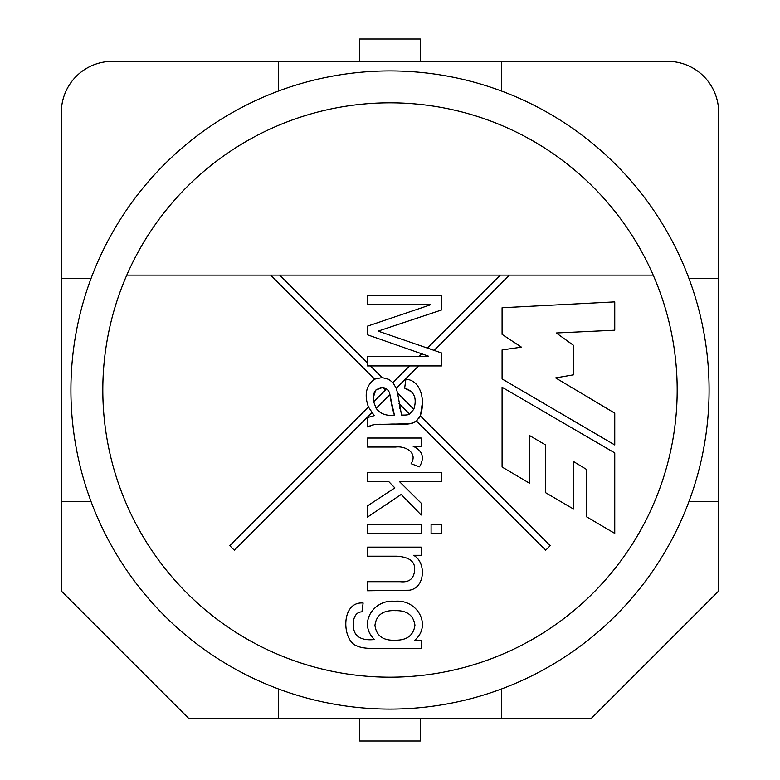 <?xml version="1.0" encoding="UTF-8"?>
<svg xmlns="http://www.w3.org/2000/svg" width="780" height="780" viewBox="0 0 780 780"><rect width="100%" height="100%" fill="white"/><g stroke="black" fill="none" stroke-linecap="round" stroke-linejoin="round"><path stroke-width="1.17" d="M413.566 555.301C426.358 561.98 425.441 587.993 409.325 590.216L367.517 590.762L367.517 581.695L400.218 581.695C408.964 582.67 413.761 578.926 414.599 570.472C415.535 561.834 409.627 557.076 396.874 556.189L367.517 556.189L367.517 547.131L421.2 547.131L421.2 555.301L413.566 555.301M421.2 533.432L367.517 533.432L367.517 524.375L421.2 524.375L421.2 533.432M441.49 533.432L431.096 533.432L431.096 524.375L441.49 524.375L441.49 533.432M388.742 481.572L367.517 481.572L367.517 472.514L441.49 472.514L441.49 481.572L399.428 481.572L421.2 503.197L421.2 515.014L401.203 494.432L367.517 517.082L367.517 505.859L394.846 487.88L388.742 481.572M411.099 463.7C418.099 452.731 405.366 445.682 395.587 447.057L367.517 447.057L367.517 438.038L421.2 438.038L421.2 446.219L413.069 446.219C422.711 450.82 424.846 457.694 419.474 466.849L411.099 463.7M397.537 393.023L413.79 409.276C417.271 398.219 414.229 391.18 404.654 388.148L405.883 379.139C422.653 380.708 425.061 403.455 420.264 415.76L416.51 421.024L410.563 423.657L373.922 424.69L367.517 426.913L367.517 417.553L374.264 415.633L368.462 407.023C364.046 394.709 366.103 385.418 374.634 379.148L382.083 377.569L388.84 379.382L392.896 382.59L396.24 388.274L397.537 393.023L401.544 415.038C405.863 415.184 408.544 414.872 409.598 414.112L399.029 403.543M399.399 405.902L399.857 408.427M380.971 387.358L375.794 390.068C373.601 392.788 372.898 396.698 373.678 401.807L376.165 408.349C380.299 413.887 386.373 416.13 394.407 415.087L390.683 398.336M373.678 401.807L385.486 390L382.863 387.377L375.794 390.068L373.396 397.225M422.38 402.675L420.517 415.165M419.348 417.612L418.704 418.645M420.264 415.76L550.202 545.688L545.688 550.202L416.51 421.024C410.329 425.997 398.57 423.54 389.971 424.154C376.76 424.651 375.648 423.218 367.517 426.913M374.634 379.148L270.611 275.125L126.789 275.125A287.186 287.186 0 0 1 653.211 275.125L279.64 275.125L367.517 363.002L367.517 356.538L418.957 356.538L421.697 353.788L367.517 334.815L367.517 326.147L430.55 304.775L367.517 304.775L367.517 295.415L441.49 295.415L441.49 309.991L378.154 331.12L441.49 352.94L441.49 365.937L418.567 365.937L396.24 388.274M586.726 516.896L614.757 533.393L614.757 452.917L502.086 387.25L502.086 467.015L529.562 483.269L529.562 435.552L545.63 445.01L545.63 492.706L573.622 509.087L573.622 461.594L586.726 469.56L586.726 516.896M502.086 334.366L502.086 307.749L614.757 301.88L614.757 330.213L556.296 332.982L573.622 345.423L573.622 374.8L555.652 377.91L614.757 413.166L614.757 444.961L502.086 378.944L502.086 349.918L521.44 347.149L502.086 334.366M371.836 412.678L234.312 550.202L229.798 545.688L368.462 407.023M509.389 275.125L434.138 350.376L427.45 348.036L500.36 275.125M392.896 382.59L409.549 365.937L370.451 365.937L382.083 377.569M279.64 275.125L270.611 275.125M359.687 718.663L359.687 741L420.313 741L420.313 718.663M359.687 61.337L359.687 39L420.313 39L420.313 61.337M395.294 610.662C383.087 610.077 376.301 614.991 374.956 625.384C376.321 635.758 383 640.702 395.002 640.204C406.887 640.409 413.536 635.417 414.94 625.238C413.478 615.225 406.926 610.36 395.294 610.662M390 70.912A319.088 319.088 0 0 1 709.088 390A319.088 319.088 0 0 1 390 709.088A319.088 319.088 0 0 1 70.912 390A319.088 319.088 0 0 1 390 70.912A319.088 319.088 0 0 1 709.088 390A319.088 319.088 0 0 1 390 709.088A319.088 319.088 0 0 1 70.912 390A319.088 319.088 0 0 1 390 70.912M421.2 648.531L374.81 648.531C366.454 648.541 360.545 647.683 357.074 645.967C341.767 641.218 340.47 601.087 363.129 603.028L361.949 611.89C351.956 611.832 351.556 628.192 355.748 634.15C359.141 638.664 365.381 640.458 374.459 639.522C357.64 623.405 373.834 599.069 394.651 601.302C417.436 598.825 432.296 625.667 414.599 640.351L421.2 640.351L421.2 648.531M412.269 392.165L404.654 388.148M409.598 414.112L413.79 409.276M409.549 365.937L418.567 365.937M367.517 363.002L367.517 365.937L370.451 365.937M427.976 356.538L418.957 356.538M421.697 353.788L428.376 356.138M394.407 415.087C392.71 410.095 391.209 403.27 389.922 394.592L376.165 408.349M389.922 394.592C389.425 390.965 387.075 388.557 382.863 387.377M688.906 501.686L718.663 501.686L718.663 112.388A51.051 51.051 0 0 0 667.612 61.337L278.314 61.337L278.314 91.094M278.314 61.337L112.388 61.337A51.051 51.051 0 0 0 61.337 112.388L61.337 501.686L91.094 501.686M718.663 501.686L718.663 591.025L591.025 718.663L188.974 718.663L61.337 591.025L61.337 501.686M718.663 278.314L688.906 278.314M501.686 91.094L501.686 61.337M91.094 278.314L61.337 278.314M278.314 688.906L278.314 718.663M501.686 718.663L501.686 688.906M653.211 275.125A287.186 287.186 0 0 1 390 677.186A287.186 287.186 0 0 1 126.789 275.125"/></g></svg>
